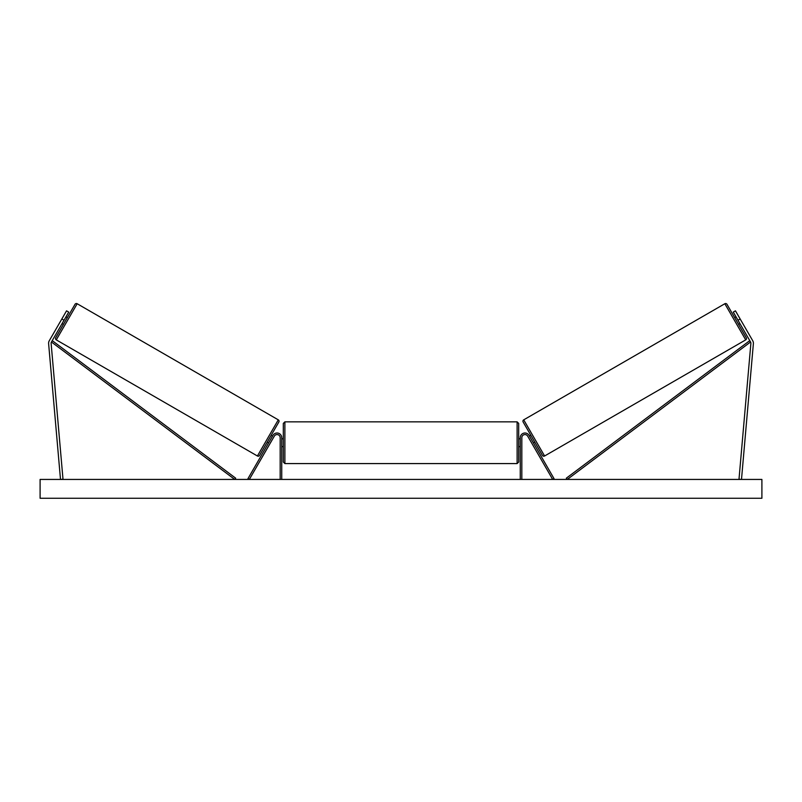 <?xml version="1.0" encoding="UTF-8"?>
<svg xmlns="http://www.w3.org/2000/svg" width="802" height="802" viewBox="0 0 802 802"><rect width="100%" height="100%" fill="white"/><g stroke="black" fill="none" stroke-linecap="round" stroke-linejoin="round"><path stroke-width="1.2" d="M269.963 443.676L270.645 442.483M281.743 479.436L281.743 437.692A4.712 4.712 0 0 0 272.961 435.346L247.958 478.654L249.322 479.436L274.324 436.128A3.138 3.138 0 0 1 280.179 437.692L280.179 479.436M68.721 312.088L51.448 341.993A2.506 2.506 0 0 0 51.127 343.467L62.997 479.215L60.501 479.436L48.621 343.687A5.023 5.023 0 0 1 49.273 340.74L66.546 310.835L68.721 312.088M64.01 320.239L61.834 318.985M737.99 320.239L750.552 341.993A2.506 2.506 0 0 1 750.872 343.467L739.003 479.215L741.499 479.436L753.379 343.687A5.023 5.023 0 0 0 752.727 340.74L735.454 310.835L733.279 312.088L737.99 320.239L740.166 318.985M520.257 479.436L520.257 437.692A4.712 4.712 0 0 1 529.039 435.346L554.042 478.654L552.678 479.436L527.676 436.128A3.138 3.138 0 0 0 521.821 437.692L521.821 479.436M531.355 442.483L532.037 443.676M284.88 463.586L283.317 462.022L283.317 423.416L284.88 421.852L284.88 463.586L517.12 463.586L517.12 421.852L518.683 423.416L518.683 462.022L517.12 463.586M281.743 445.441L281.743 439.997M520.257 445.441L520.257 439.997M77.162 303.737L56.29 339.878A1.574 1.574 0 0 1 55.719 337.742L75.017 304.309A1.574 1.574 0 0 1 77.162 303.737L278.284 419.847A1.574 1.574 0 0 1 278.855 421.992L259.557 455.426A1.574 1.574 0 0 1 257.412 455.997L278.284 419.847M56.29 339.878L257.412 455.997M62.055 323.637L63.408 324.419M65.975 316.84L67.328 317.632M62.646 322.594L65.373 317.883M267.246 442.102L268.6 442.894M269.201 441.852L271.928 437.14M271.166 435.316L272.53 436.098M761.9 479.436L40.1 479.436L40.1 498.263L761.9 498.263L761.9 479.436M724.838 303.737A1.574 1.574 0 0 1 726.983 304.309L746.281 337.742A1.574 1.574 0 0 1 745.71 339.878L544.588 455.997L523.716 419.847L724.838 303.737L745.71 339.878M544.588 455.997A1.574 1.574 0 0 1 542.443 455.426L523.145 421.992A1.574 1.574 0 0 1 523.716 419.847M739.945 323.637L738.592 324.419M736.025 316.84L734.672 317.632M739.354 322.594L736.627 317.883M534.754 442.102L533.4 442.894M530.834 435.316L529.47 436.098M532.799 441.852L530.072 437.14M51.448 341.993L234.735 479.436L235.678 478.182L52.391 340.74L51.448 341.993M750.552 341.993L567.265 479.436L566.322 478.182L749.609 340.74L750.552 341.993M284.88 421.852L517.12 421.852M283.317 438.794L281.743 438.794M281.743 446.644L283.317 446.644M518.683 438.794L520.257 438.794M518.683 446.644L520.257 446.644"/></g></svg>
